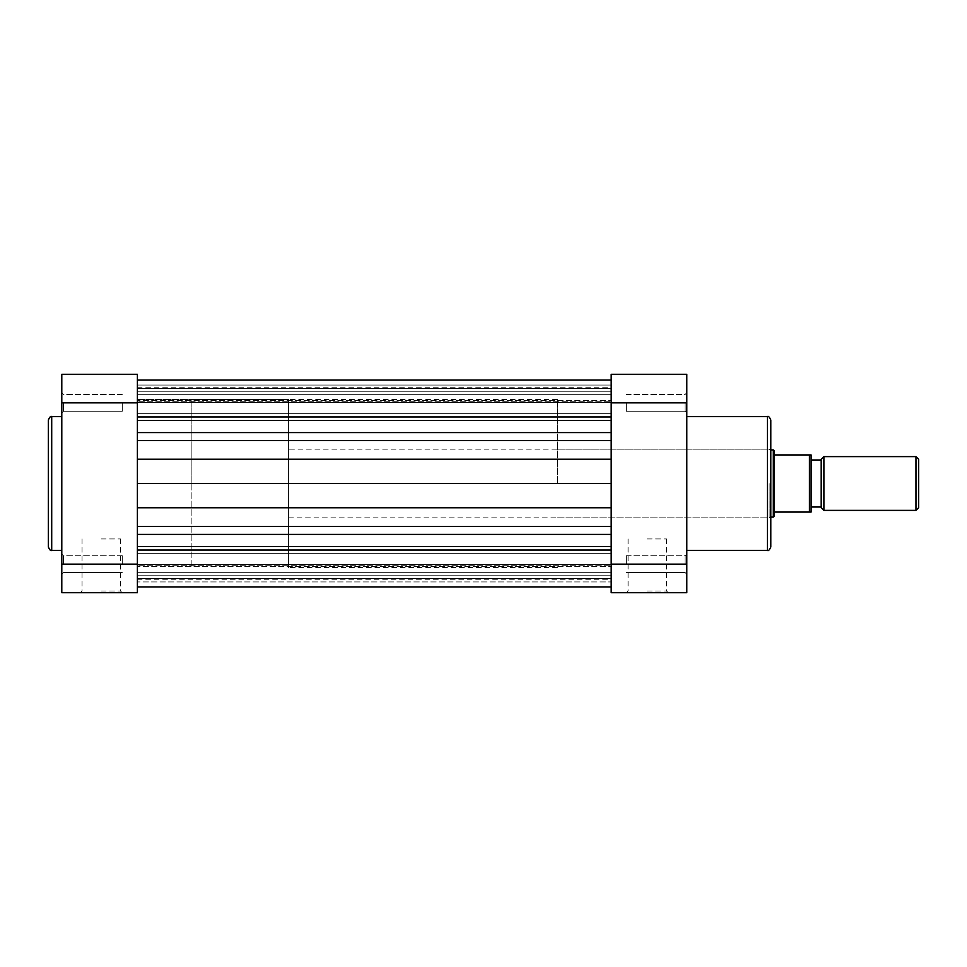 <?xml version="1.0" encoding="UTF-8"?>
<svg xmlns="http://www.w3.org/2000/svg" width="967" height="967" viewBox="0 0 967 967"><rect width="100%" height="100%" fill="white"/><g stroke="black" fill="none" stroke-linecap="round" stroke-linejoin="round"><path stroke-width="0.73" stroke-dasharray="4.83 3.63" d="M686.8 564.148L686.8 374.289L611.192 374.289L611.192 592.711L686.8 592.711L686.8 564.148L611.192 564.148M685.119 564.148L685.119 555.747L685.119 564.148M685.119 402.852L685.119 411.253L685.119 402.852M770.796 547.008L770.796 419.992M769.116 483.5L769.116 517.103L769.116 483.5M647.31 592.711L668.221 592.711L647.31 592.711M647.31 591.03L666.541 591.03L647.31 591.03M647.31 538.945L666.541 538.945L647.31 538.945M626.314 564.148L626.314 555.747L626.314 564.148M626.314 402.852L626.314 411.253L626.314 402.852M557.427 483.5L557.427 399.492L557.427 483.5M611.192 483.5L611.192 399.492L611.192 567.508L611.192 399.492L611.192 483.5L137.399 483.5L137.399 399.492L137.399 586.969L137.399 581.929L611.192 581.929L611.192 586.969L611.192 578.544L611.192 581.929L137.399 581.929L137.399 564.51L137.399 586.969L137.399 483.5M686.8 483.5L686.8 416.632L686.8 483.5M48.35 419.992L48.35 483.5M61.791 402.852L61.791 412.933L61.791 392.771L61.791 402.852L61.791 392.771L61.791 402.852L137.399 402.852L137.399 564.148L61.791 564.148L61.791 574.229L61.791 374.289L137.399 374.289L137.399 402.852M63.471 402.852L63.471 411.253L63.471 402.852M63.471 564.148L63.471 555.747L63.471 564.148M101.269 592.711L122.18 592.711L101.269 592.711M101.269 591.03L120.5 591.03L101.269 591.03M101.269 538.945L120.5 538.945L101.269 538.945M122.277 564.148L122.277 555.747L122.277 564.148M122.277 402.852L122.277 411.253L122.277 402.852M61.791 483.5L61.791 416.632L61.791 483.5M191.164 483.5L191.164 399.492L191.164 483.5M61.791 564.148L61.791 592.711L137.399 592.711L137.399 564.148M918.65 507.699L918.65 459.301M915.967 456.617L915.967 510.383M821.201 459.301L821.201 507.699M823.896 510.383L823.896 456.617M288.601 449.897L288.601 517.103L288.601 449.897L770.796 449.897M773.322 449.897L773.322 517.103M288.601 517.103L770.796 517.103M557.427 399.492L137.399 399.492L191.164 399.492L191.164 567.508L191.164 399.492L288.601 399.492L288.601 567.508L288.601 399.492M557.427 567.508L288.601 567.508M774.156 516.257L774.156 450.743M811.12 507.022L811.12 459.978L811.12 507.022M821.201 507.022L821.201 459.978L821.201 507.022M811.12 512.063L811.12 454.937M774.156 454.937L809.439 454.937L809.439 512.063L774.156 512.063M611.192 564.281L611.192 507.76L611.192 564.281M611.192 402.719L611.192 432.6L611.192 402.719M137.399 402.719L137.399 416.97L611.192 416.97L137.399 416.97L137.399 380.031L137.399 402.719M137.399 437.35L137.399 459.24L137.399 437.35M137.399 564.281L137.399 553.366L137.399 564.281M137.399 432.6L137.399 416.97L137.399 432.6L611.192 432.6M611.192 385.071L611.192 380.031L611.192 388.456L611.192 385.071L137.399 385.071L611.192 385.071M611.192 400.519L611.192 388.456L611.192 402.49L611.192 400.519L137.399 400.519L611.192 400.519M611.192 401.716L611.192 394.331L611.192 401.716L137.399 401.716L611.192 401.716M611.192 387.731L611.192 394.331L611.192 387.731L137.399 387.731M611.192 566.481L611.192 578.544L611.192 564.51L611.192 566.481L137.399 566.481L611.192 566.481M611.192 565.284L611.192 572.669L611.192 565.284L137.399 565.284L611.192 565.284M611.192 579.269L611.192 572.669L611.192 579.269L137.399 579.269M137.399 546.464L611.192 546.464M137.399 550.03L611.192 550.03M137.399 578.544L611.192 578.544L137.399 578.544M137.399 388.456L611.192 388.456L137.399 388.456M137.399 416.97L611.192 416.97M137.399 420.536L611.192 420.536M767.435 416.632L767.435 550.368M611.192 402.852L686.8 402.852M51.71 550.368L51.71 416.632M137.399 440.481L611.192 440.481M137.399 459.24L611.192 459.24M137.399 507.76L611.192 507.76M137.399 526.519L611.192 526.519M137.399 534.4L611.192 534.4M137.399 572.669L611.192 572.669L137.399 572.669M137.399 394.331L611.192 394.331L137.399 394.331M685.119 572.549L686.8 574.229L685.119 572.549L626.314 572.549L685.119 572.549M685.119 411.253L686.8 412.933L685.119 411.253L626.314 411.253L685.119 411.253M557.427 517.103L769.116 517.103L770.796 518.783M666.541 538.945L666.541 591.03L668.221 592.711M557.427 449.897L769.116 449.897L770.796 448.217M626.314 394.451L685.119 394.451L686.8 392.771L685.119 394.451L626.314 394.451M626.314 555.747L685.119 555.747L686.8 554.067L685.119 555.747L626.314 555.747M628.079 538.945L628.079 591.03L626.398 592.711M63.471 411.253L61.791 412.933L63.471 411.253L122.277 411.253L63.471 411.253M63.471 572.549L61.791 574.229L63.471 572.549L122.277 572.549L63.471 572.549M82.05 538.945L82.05 591.03L80.37 592.711M122.277 394.451L63.471 394.451L61.791 392.771L63.471 394.451L122.277 394.451M122.277 555.747L63.471 555.747L61.791 554.067L63.471 555.747L122.277 555.747M120.5 538.945L120.5 591.03L122.18 592.711M137.399 575.208L611.192 575.208L137.399 575.208M137.399 413.634L611.192 413.634L137.399 413.634M137.399 586.969L611.192 586.969M137.399 564.51L611.192 564.51L137.399 564.51M137.399 402.49L611.192 402.49L137.399 402.49M137.399 391.792L611.192 391.792L137.399 391.792M137.399 553.366L611.192 553.366L137.399 553.366"/><path stroke-width="1.45" d="M770.796 419.992L770.796 547.008C769.381 550.102 768.257 551.226 767.435 550.368L767.435 416.632C768.245 415.774 769.369 416.886 770.796 419.992M686.8 564.148L686.8 402.852L611.192 402.852L611.192 564.148L686.8 564.148L686.8 592.711L611.192 592.711L611.192 564.148M611.192 402.852L611.192 374.289L686.8 374.289L686.8 402.852M48.35 483.5L48.35 419.992C49.8 416.874 50.913 415.762 51.71 416.632L51.71 550.368C50.913 551.238 49.8 550.126 48.35 547.008L48.35 483.5L48.35 547.008M61.791 592.711L61.791 374.289L137.399 374.289L137.399 592.711L61.791 592.711M918.65 507.699L915.967 510.383L915.967 456.617L918.65 459.301L918.65 507.699M823.896 456.617L823.896 510.383L821.201 507.699L821.201 459.301L823.896 456.617L915.967 456.617M770.796 449.897L773.322 449.897L774.156 450.743L774.156 512.063L811.12 512.063L809.439 512.063L809.439 454.937L774.156 454.937M770.796 517.103L773.322 517.103L773.322 449.897M774.156 512.063L774.156 516.257L773.322 517.103M823.896 510.383L915.967 510.383M811.12 459.978L821.201 459.978M811.12 507.022L821.201 507.022M811.12 454.937L809.439 454.937L811.12 454.937L811.12 512.063M137.399 550.03L611.192 550.03M137.399 546.464L611.192 546.464M137.399 483.5L611.192 483.5M137.399 420.536L611.192 420.536M137.399 416.97L611.192 416.97M61.791 564.148L137.399 564.148M137.399 402.852L61.791 402.852M137.399 432.6L611.192 432.6M137.399 526.519L611.192 526.519M137.399 534.4L611.192 534.4M137.399 507.76L611.192 507.76M137.399 459.24L611.192 459.24M137.399 440.481L611.192 440.481M686.8 416.632L767.435 416.632M686.8 550.368L767.435 550.368M61.791 416.632L51.71 416.632M61.791 550.368L51.71 550.368M137.399 586.969L611.192 586.969M137.399 380.031L611.192 380.031L137.399 380.031"/></g></svg>

